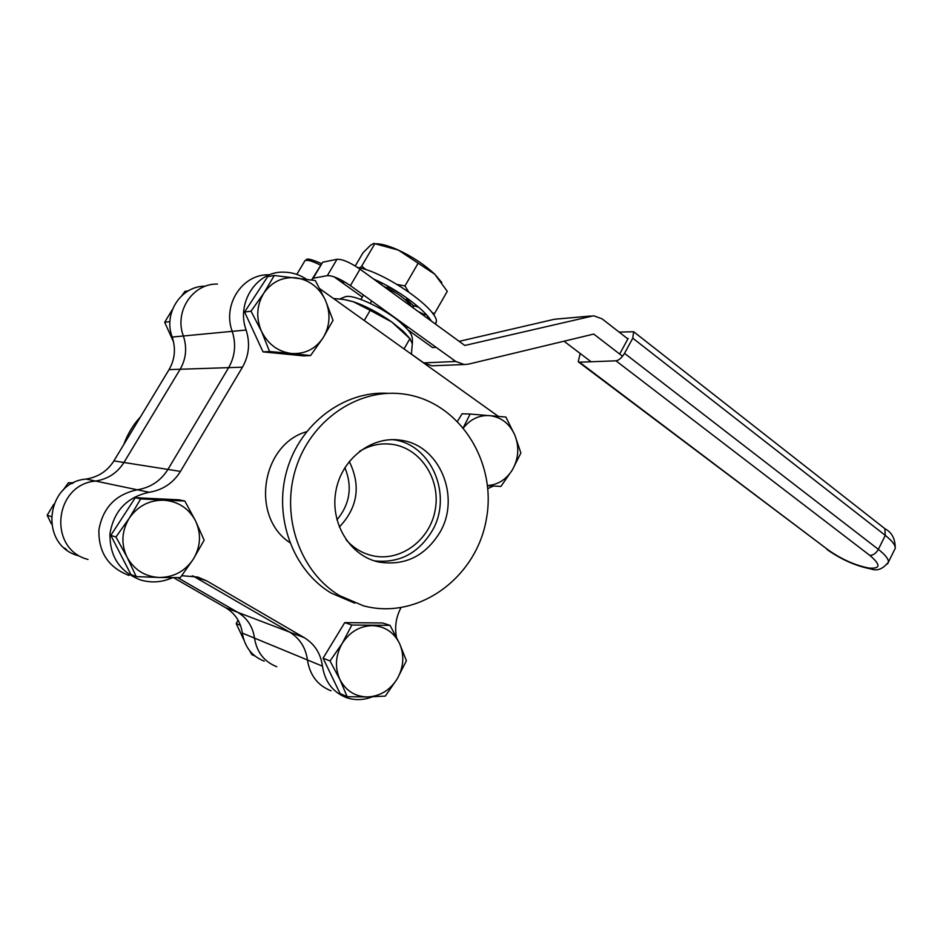<?xml version="1.0" encoding="UTF-8"?>
<svg xmlns="http://www.w3.org/2000/svg" width="943" height="943" viewBox="0 0 943 943"><rect width="100%" height="100%" fill="white"/><g stroke="black" fill="none" stroke-linecap="round" stroke-linejoin="round"><path stroke-width="1.41" d="M113.891 460.891C107.431 471.076 98.143 477.134 86.037 479.068L95.573 481.06C107.903 479.079 117.368 472.879 123.946 462.483L113.891 460.891L169.056 369.621L180.16 369.255C186.125 358.835 187.197 347.755 183.378 335.991L232.214 331.347C236.28 344.183 235.09 356.277 228.654 367.64L180.16 369.255L123.946 462.483L167.925 469.425C160.817 480.8 150.597 487.59 137.289 489.794C115.541 494.462 102.752 507.864 98.897 529.99C98.449 552.35 108.457 567.497 128.932 575.43C108.457 567.497 98.449 552.35 98.897 529.99C102.752 507.864 115.541 494.462 137.289 489.794L149.206 492.281C162.785 490.018 173.206 483.052 180.467 471.406L167.925 469.425L228.654 367.64L242.469 367.169C249.035 355.546 250.26 343.169 246.123 330.026L232.214 331.347C222.218 304.683 242.457 273.883 268.92 274.79C242.457 273.883 222.218 304.683 232.214 331.347C236.28 344.183 235.09 356.277 228.654 367.64L167.925 469.425C160.817 480.8 150.597 487.59 137.289 489.794L95.573 481.06C53.822 484.596 47.669 549.356 88.005 559.458C47.669 549.356 53.822 484.596 95.573 481.06C107.903 479.079 117.368 472.879 123.946 462.483L180.16 369.255C186.125 358.835 187.197 347.755 183.378 335.991C174.019 311.579 192.761 283.324 217.432 284.067C192.761 283.324 174.019 311.579 183.378 335.991L172.204 337.052C163.021 313.241 181.245 285.646 205.409 286.2M225.825 607.799C235.196 613.528 240.701 621.956 242.339 633.095L254.504 638.116C252.865 626.765 247.266 618.172 237.742 612.337L289.607 632.093C299.78 638.364 305.721 647.652 307.442 659.97C309.834 675.247 317.72 685.537 331.099 690.818C317.72 685.537 309.834 675.247 307.442 659.97L322.459 666.159C320.714 653.57 314.679 644.081 304.33 637.704L289.607 632.093L193.044 575.984L289.607 632.093C299.78 638.364 305.721 647.652 307.442 659.97L254.504 638.116C256.791 652.214 264.205 661.738 276.759 666.713C264.205 661.738 256.791 652.214 254.504 638.116C252.865 626.765 247.266 618.172 237.742 612.337L177.661 577.646L237.742 612.337L225.825 607.799L173.547 577.658M370.281 303.292L371.648 300.935M381.184 284.574L382.068 283.053M413.458 305.485L412.409 307.3M403.05 323.532L402.567 324.368M363.479 295.053L360.933 299.402M311.744 280L313.194 278.232L327.339 275.639C332.714 275.533 340.399 278.857 350.395 285.635L360.049 269.179L464.816 345.468L593.642 315.764L602.117 318.852L627.897 338.938M360.049 269.179C350.101 262.366 342.415 259.066 337.005 259.29L327.339 275.639M313.194 278.232L322.683 262.213L337.005 259.29M322.683 262.213L311.72 279.788M407.836 329.802L432.519 347.543L436.09 347.307M362.289 297.08L334.152 276.853M590.931 315.999L554.508 319.241L459.17 341.354M452.251 361.617L455.056 360.957M622.557 356.265L593.748 334.07L468.588 364.116L464.215 364.517L455.764 361.464L350.395 285.635M564.008 341.213L591.108 361.758M411.443 354.144L423.761 362.89L431.965 365.813L434.794 365.707M455.764 361.464L423.761 362.89M580.193 353.484L578.212 361.77L579.485 362.206L615.968 360.815L869.811 555.392C880.903 564.774 880.632 568.994 868.986 568.063L868.904 568.051C855.16 565.352 841.58 559.317 828.19 549.922L578.507 361.982M619.127 332.113L633.637 331.724L632.777 338.172L624.514 353.342C621.814 357.786 618.973 360.273 615.968 360.815M627.343 338.502L628.156 338.454L619.928 353.554M344.879 467.61C352.623 486.623 349.983 504.045 336.946 519.852M463.343 427.544L470.156 414.048L505.849 417.042L514.878 435.183L520.878 453.017L512.403 469.814L500.922 486.423L487.531 485.716M457.567 421.167L462.07 413.788L470.156 414.048M487.519 485.562C498.01 484.749 506.308 479.504 512.403 469.814C518.603 458.675 519.428 447.123 514.878 435.183C509.621 423.584 501.181 417.065 489.57 415.604C479.292 415.026 470.616 419.081 463.532 427.768M435.666 324.239L436.338 321.787C438.471 309.375 384.367 271.69 357.527 267.423M418.044 311.402L424.374 314.62L425.788 314.773L425.317 313.5M418.928 307.43L412.881 305.284L406.539 299.072L408.684 299.308M398.135 292.165L387.479 286.648L387.255 285.776M375.738 280L377.023 281.533M341.955 280.377L344.018 283.949M404.311 326.007L408.991 327.81M431.316 321.068C424.704 309.375 397.203 289.195 373.593 279.034M404.04 348.922L409.922 338.678L412.303 343.724L411.419 354.191M410.099 338.82L403.191 331.17L391.722 321.952C378.426 312.663 365.601 305.909 353.26 301.713L346.411 299.945M409.922 338.678L391.722 321.952L370.163 310.341L353.26 301.713L343.724 299.461L333.527 298.53M370.163 310.341L364.257 320.49M374.383 560.873C399.054 563.431 418.268 553.506 432.024 531.086C453.194 495.865 431.741 444.023 392.842 439.65M346.093 539.761C353.377 547.966 362.124 553.27 372.344 555.675C400.469 562.264 430.102 540.115 435.242 509.75C440.876 479.468 420.743 448.161 392.135 444.318C380.713 442.821 369.845 445.155 359.531 451.332M339.303 527.054C357.762 507.523 361.086 485.645 349.264 461.433M400.928 607.764C396.025 617.182 394.539 626.977 396.461 637.15M322.459 666.159C324.875 681.777 332.891 692.28 346.494 697.643C354.981 700.496 363.562 700.236 372.237 696.842M192.207 575.867L206.753 580.888L304.33 637.704M206.753 580.888L197.688 577.033L181.763 575.713M172.934 577.658L170.341 578.613C160.558 582.468 150.644 582.915 140.613 579.98C119.726 571.894 109.518 556.394 109.989 533.49C113.938 510.823 127.01 497.091 149.206 492.281M242.469 367.169L180.467 471.406M306.451 279.211C299.402 274.554 291.776 272.197 283.572 272.15C256.626 271.195 235.962 302.727 246.123 330.026M498.328 416.358L319.818 288.735M487.814 488.615L493.295 486.034M289.749 542.567C250.378 516.693 261.235 444.66 306.534 431.717M388.08 393.337C344.596 390.508 300.369 423.077 286.931 470.215C273.234 517.271 293.002 570.362 331.17 593.088L354.698 603.143M439.815 532.524C424.975 556.417 404.488 566.236 378.343 561.957C349.971 555.686 329.979 523.176 335.849 491.232C341.354 459.217 371.259 435.89 399.997 440.133C439.379 444.247 461.245 496.796 439.815 532.524M339.574 595.622L363.314 605.771C418.303 620.706 476.521 577.658 486.399 518.933C497.35 460.408 457.65 399.337 400.987 393.726C356.69 388.881 310.282 420.967 295.583 469.154C280.601 517.247 300.44 572.307 339.574 595.622M78.646 555.804C39.052 545.879 45.064 482.51 86.037 479.068M264.252 661.161C251.899 656.269 244.591 646.91 242.339 633.095M172.204 337.052C175.952 348.568 174.915 359.424 169.056 369.621M123.792 444.507C127.553 434.051 133.152 424.786 140.601 416.7M431.918 312.51L434.475 313.654L433.438 314.608M427.568 318.333L427.509 315.929M397.262 284.515L404.971 285.953L408.567 291.835M360.002 267.965L361.723 266.091L366.002 269.686M383.011 285.894L396.626 293.226C404.075 298.188 408.979 302.62 411.325 306.51M404.971 285.953L418.15 263.203L398.37 250.095L373.805 243.424L370.752 245.062L362.996 252.795L355.252 265.973M374.949 243.553L361.723 266.091M424.456 314.667L425.199 313.382M434.475 313.654L447.277 291.328L434.747 274.201L441.796 282.487M376.575 243.73C382.092 243.942 389.365 246.064 398.37 250.095C412.68 256.814 424.798 264.853 434.747 274.201L418.15 263.203M367.629 696.948L347.154 696.7L339.857 679.431L330.026 660.972L342.215 643.409C335.437 655.456 334.647 667.455 339.857 679.431C345.881 690.854 355.146 696.7 367.629 696.948C380.112 696.264 389.966 690.252 397.203 678.877L385.31 696.111L367.629 696.948M330.026 660.972L323.084 658.19L340.093 693.576L347.154 696.7M342.215 643.409L351.845 625.032L390.048 625.362L399.584 643.562L406.398 660.725L397.203 678.877C403.745 667.102 404.535 655.338 399.584 643.562C393.868 632.211 384.803 626.223 372.367 625.622C359.802 625.963 349.747 631.893 342.215 643.409M323.084 658.19L344.725 622.628L351.845 625.032M344.725 622.628L382.634 622.993L390.048 625.362M249.612 650.682L251.84 654.619L254.881 655.963M238.049 620.117L236.233 623.618L243.86 639.908M236.233 623.618L240.453 625.303M291.422 353.484L269.592 351.515L261.494 331.335L251.015 311.214L263.84 293.12C256.614 305.155 255.836 317.897 261.494 331.335C268.036 344.301 278.008 351.692 291.422 353.484C304.825 354.297 315.375 349.075 323.084 337.818L310.577 355.558L291.422 353.484M310.577 355.558L303.67 355.888L263.026 351.88L269.592 351.515M263.026 351.88L244.591 312.015L251.015 311.214M263.84 293.12L274.295 275.474L315.327 280.566L325.476 300.381L333.044 320.349L323.084 337.818C330.05 326.042 330.84 313.559 325.476 300.381C319.288 287.532 309.516 280.024 296.161 277.831C282.664 276.641 271.89 281.733 263.84 293.12M244.591 312.015L267.659 276.653L274.295 275.474M172.463 309.457L164.683 322.258L173.571 341.967M181.964 295.454L184.887 291.411L188.388 290.786M164.683 322.258L169.929 321.598M159.402 577.481L136.24 576.597L127.069 557.219L115.954 537.003L129.285 518.155C121.612 530.944 120.869 543.97 127.069 557.219C134.201 569.902 144.974 576.668 159.402 577.481C173.818 577.293 185.111 571.187 193.291 559.175L180.302 577.635L159.402 577.481M115.954 537.003L110.814 535.365L130.924 574.535L136.24 576.597M129.285 518.155L140.696 498.918L184.828 501.039L195.566 520.937L204.148 540.162L193.291 559.175C200.682 546.681 201.437 533.938 195.566 520.937C188.824 508.348 178.274 501.428 163.905 500.203C149.395 499.99 137.855 505.978 129.285 518.155M110.814 535.365L135.309 497.692L140.696 498.918M135.309 497.692L179.04 499.814L184.828 501.039M64.537 548.024L66.658 549.722M73.507 482.899L68.426 482.71L72.21 483.57M68.426 482.71L62.898 490.454M53.834 504.175L47.15 515.267L51.111 516.54M47.15 515.267L51.417 523.907M554.508 319.241L590.412 316.117M871.155 568.983L868.904 568.051M828.19 549.922L579.485 362.206M887.504 564.008L888.436 562.075C888.542 558.951 885.182 554.72 878.357 549.356C876.012 553.388 873.159 555.403 869.811 555.392M884.829 528.622L885.3 535.388C892.09 540.787 895.414 545.078 895.261 548.284L888.436 562.075C882.943 569.03 877.155 571.328 871.061 568.971L868.986 568.063M632.777 338.172L885.3 535.388L878.357 549.356L624.514 353.342M633.637 331.724L885.229 528.94C891.878 532.394 895.225 538.854 895.261 548.284L894.259 550.323M296.809 274.389L304.141 262.071C304.907 259.03 310.341 260.044 320.431 265.089M431.965 365.813L464.215 364.517M871.061 568.971L870.978 568.947C856.032 566.095 841.38 559.612 827.011 549.51M304.884 260.692C307.371 260.692 303.151 255.636 321.198 263.486M435.147 323.862L436.338 321.787M403.191 331.17L404.677 333.068M339.845 298.943L345.586 296.632C354.827 294.086 386.182 310.035 399.561 321.74C412.421 333.445 412.775 335.449 412.339 344.018M386.194 443.858L392.135 444.318M377.695 561.804L378.343 561.957M393.219 439.65L399.997 440.133M414.107 305.721L412.963 307.701"/></g></svg>
